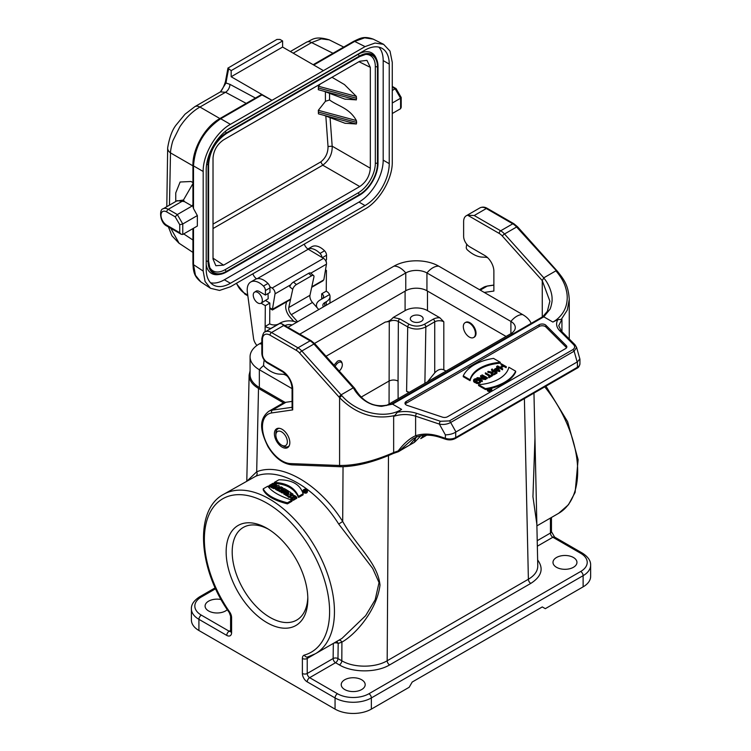 <?xml version="1.0" encoding="UTF-8"?>
<svg xmlns="http://www.w3.org/2000/svg" width="751" height="751" viewBox="0 0 751 751"><rect width="100%" height="100%" fill="white"/><g stroke="black" fill="none" stroke-linecap="round" stroke-linejoin="round"><path stroke-width="1.13" d="M446.028 371.107L443.813 369.83C440.79 368.581 437.758 369.595 434.735 372.853L434.735 321.803L425.855 326.929C419.809 329.764 413.754 329.755 407.709 326.892L398.349 321.484C395.326 320.048 392.294 320.048 389.271 321.503L385.272 322.057L326.037 356.265M333.988 365.146L337.462 361.212C339.696 360.095 341.179 360.564 341.912 362.63L342.203 363.691A5.557 3.182 120.4 0 0 338.438 362.573A5.557 3.182 120.4 0 0 335.162 366.45M288.76 492.262L288.76 491.257A93.265 53.847 -120 0 0 287.671 490.563L283.681 492.872L283.681 493.923A91.979 53.105 60 0 1 284.77 494.609L285.587 494.139M307.412 490.835L307.412 491.905C306.821 493.332 305.554 493.557 303.611 492.59L302.963 490.412C304.455 488.629 305.939 488.77 307.412 490.835C306.821 492.262 305.554 492.496 303.611 491.52L302.963 490.412M303.104 493.754L303.104 494.825L298.541 497.453C294.627 488.666 286.563 484.01 274.34 483.484L274.34 482.414L278.903 479.786C292.101 479.814 300.165 484.479 303.104 493.754L298.541 496.392C294.627 487.624 286.563 482.968 274.34 482.414M283.315 490.093L283.315 489.108A93.265 53.847 60 0 1 284.178 489.596L281.146 491.351L281.146 492.393A91.979 53.105 60 0 1 282.235 493.041L285.267 491.295A91.979 53.105 60 0 1 285.821 491.633M341.949 638.425L365.653 615.679L375.171 599.786L379.039 582.569L372.674 568.404L338.729 524.076C315.955 487.793 279.25 466.606 255.809 476.209L223.413 494.44A91.979 53.105 60 0 1 315.401 547.545A91.979 53.105 60 0 1 315.401 653.755L341.912 638.453M290.768 494.149L290.984 492.731A93.265 53.847 -120 0 0 289.586 491.792L285.587 494.092L285.587 495.144A91.979 53.105 60 0 1 286.629 495.838L287.905 495.106M286.629 495.838L286.629 494.787L288.863 493.501L287.671 496.561A91.979 53.105 60 0 1 289.051 497.537L290.665 496.608M292.852 495.341L293.04 494.177A93.265 53.847 -120 0 0 292.008 493.435L289.83 494.693L290.984 492.731M278.912 490.281L278.133 490.732A91.979 53.105 -120 0 0 277.044 490.168L277.044 489.117L281.043 486.808A93.265 53.847 60 0 1 282.667 487.662L283.193 489.436M282.667 488.704C283.596 489.699 283.071 490.272 281.081 490.45L280.245 491.877A91.979 53.105 -120 0 0 278.912 491.145L279.644 488.854M273.74 484.977L274.096 483.71A93.265 53.847 -120 0 0 273.007 483.297L269.008 485.606L269.008 486.676A91.979 53.105 60 0 1 270.097 487.08L271.674 486.169L271.674 485.108A93.265 53.847 60 0 1 272.885 485.587L271.308 486.488L271.308 487.549A91.979 53.105 60 0 1 272.397 488L272.791 487.774M275.42 486.263L276.396 485.7L276.396 484.639A93.265 53.847 -120 0 0 275.307 484.188L273.852 485.024A93.265 53.847 -120 0 0 272.641 484.545L274.096 483.71M277.842 488.657L279.325 487.014L279.325 485.963A93.265 53.847 -120 0 0 278.114 485.399L272.791 487.108L272.791 488.169A91.979 53.105 60 0 1 273.88 488.648L274.744 488.366L274.744 487.315A93.265 53.847 60 0 1 276.002 487.906L275.57 489.436A91.979 53.105 60 0 1 276.659 489.971L277.044 489.539M274.744 488.366A91.979 53.105 60 0 1 275.57 488.751M295.199 498.157L295.199 499.218L293.265 500.335L291.257 499.143L290.609 497.96L291.163 495.97L293.068 495.322L294.852 495.669L296.795 497.228L295.922 497.735L293.5 496.251L292.252 497.425L292.899 497.997L294.11 497.303A93.265 53.847 60 0 1 295.199 498.157L293.265 499.274L290.609 496.899M296.795 497.228L296.795 498.298L295.922 498.795L294.251 497.415M294.035 497.35L292.477 497.706M263.225 488.835L263.225 489.896C266.211 495.81 274.275 500.466 287.426 503.874L291.998 501.236L291.998 500.166C279.748 496.214 271.684 491.558 267.797 486.197L263.225 488.835C266.211 494.768 274.275 499.424 287.426 502.804L291.998 500.166M534.956 438.124L532.947 496.721L536.852 524.198M250.074 370.844L249.116 375.096C249.154 380.269 252.289 384.709 258.513 388.427L283.587 402.902M227.3 609.662A11.978 6.919 180 0 1 213.828 612.722A11.978 6.919 180 0 1 205.089 606.057A11.978 6.919 180 0 1 221.132 599.551M361.672 679.768A11.978 6.919 180 0 1 365.183 684.659A11.978 6.919 180 0 1 353.205 691.577A11.978 6.919 180 0 1 341.226 684.659A11.978 6.919 180 0 1 348.624 678.266A11.978 6.919 180 0 1 361.672 679.768M573.445 557.505A11.978 6.919 180 0 1 576.946 562.396A11.978 6.919 180 0 1 564.968 569.314A11.978 6.919 180 0 1 552.989 562.396A11.978 6.919 180 0 1 560.387 556.003A11.978 6.919 180 0 1 573.445 557.505M583.123 586.85L583.123 575.67A25.665 14.823 180 0 0 590.643 565.193L590.643 576.364A25.665 14.823 180 0 1 583.123 586.85L545.31 608.676L542.278 606.93L412.196 682.039L409.173 687.278L371.36 709.113A25.665 14.823 180 0 1 335.059 709.113L335.059 697.932L307.225 681.861A3.426 1.981 -60 0 1 309.647 677.674L337.471 693.736A22.248 12.842 0 0 0 368.938 693.736L580.701 571.473A22.248 12.842 0 0 0 580.701 553.309L552.867 537.247L537.341 546.212M215.612 588.737L201.343 596.979A22.248 12.842 0 0 0 201.343 615.144L229.168 631.215A3.426 1.981 120 0 0 226.755 635.402L198.921 619.331L198.921 630.511L335.059 709.113M198.921 630.511A25.665 14.823 180 0 1 191.402 620.035L191.402 608.854A25.665 14.823 180 0 0 198.921 619.331A3.426 1.981 120 0 1 201.343 615.144M266.99 528.338L266.99 528.338A57.761 33.344 60 0 1 307.826 599.073A57.761 33.344 60 0 1 266.99 622.654A57.761 33.344 60 0 1 226.145 551.919A57.761 33.344 60 0 1 266.99 528.338M537.772 565.775L533.961 393.083M333.613 643.241A3.426 1.943 -179.2 0 1 338.185 643.419L337.969 658.571L341.808 660.786C353.683 667.949 375.303 667.939 387.178 660.758L528.385 579.246C534.609 575.538 537.735 571.098 537.782 565.935M247.68 480.433L256.682 471.806C280.987 461.856 319.062 483.841 342.691 521.466C357.025 546.878 377.8 562.94 379.997 585.113C377.002 609.455 356.556 633.835 341.921 642.124A3.426 2.769 67.4 0 0 338.983 640.143M258.513 388.427L256.682 471.806A3.426 2.76 -110.8 0 1 255.809 476.209M343.038 466.746L342.691 521.466L338.729 524.076M537.65 559.974C543.931 568.62 541.649 576.43 530.797 583.405L389.6 664.926C376.458 672.84 352.529 672.84 339.386 664.926A3.426 1.981 -60 0 0 341.808 660.786L341.921 642.124L338.185 643.419A3.426 2.741 74.1 0 0 336.429 641.617M339.386 664.926L335.547 662.711A3.426 1.981 120 0 0 337.969 658.571A3.426 1.943 0.8 0 0 333.125 658.524L333.341 643.4M465.094 322.686L465.704 322.339A8.552 4.938 60 0 1 469.976 322.761A8.552 4.938 60 0 1 475.571 330.299A8.552 4.938 60 0 1 474.256 337.161L473.656 337.509A8.552 4.938 60 0 1 465.094 332.562A8.552 4.938 60 0 1 465.094 322.686A8.552 4.938 60 0 1 469.375 323.108A8.552 4.938 60 0 1 474.961 330.647A8.552 4.938 60 0 1 473.656 337.509M427.479 291.059L427.479 310.623L439.804 317.739L443.813 321.803L443.813 369.83M385.272 322.057C387.995 321.85 390.651 320.32 393.233 317.466L405.089 310.623L405.089 291.144M427.479 310.623A15.827 9.143 0 0 0 405.089 310.623M408.788 392.613L406.591 391.337L407.709 326.892A2.14 1.239 120 0 1 409.22 324.31C414.261 326.685 419.302 326.685 424.343 324.31L433.224 319.184A8.552 4.938 180 0 1 439.804 317.739M421.273 316.124A6.421 3.708 0 0 0 414.28 315.317A6.421 3.708 0 0 0 410.318 318.743A6.421 3.708 0 0 0 416.739 322.451A6.421 3.708 0 0 0 423.151 318.743A6.421 3.708 0 0 0 421.273 316.124M393.233 317.466L399.861 318.903L409.22 324.31M427.582 381.761L434.735 372.853M409.295 392.313L406.591 391.337M361.193 397.101L388.99 381.048C392.013 379.677 395.035 379.677 398.058 381.057L398.124 398.762M268.529 529.258A53.481 30.875 -120 0 0 243.277 527.437A53.481 30.875 -120 0 0 235.072 570.291A53.481 30.875 -120 0 0 270.013 617.416A53.481 30.875 -120 0 0 296.748 620.063A53.481 30.875 -120 0 0 307.797 597.28M285.587 494.092A93.265 53.847 60 0 1 286.629 494.787M289.051 497.537L289.051 496.477L293.04 494.177M287.671 495.5A93.265 53.847 60 0 1 289.051 496.477M287.089 490.901L287.089 490.206A93.265 53.847 -120 0 0 284.282 488.554L283.315 489.108M286.122 491.454L287.089 490.206M285.267 491.295L285.267 490.243A93.265 53.847 60 0 1 286.122 490.76M282.235 493.041L282.235 491.989L285.267 490.243M281.146 491.351A93.265 53.847 60 0 1 282.235 491.989M278.133 490.732L278.133 489.68A93.265 53.847 -120 0 0 277.044 489.117M279.588 488.835L278.133 489.68M280.245 491.877L280.245 490.825A93.265 53.847 -120 0 0 278.912 490.093M281.081 490.45L281.081 489.399L280.245 490.825M282.667 487.662C283.596 488.648 283.071 489.23 281.081 489.399M270.097 487.08L270.097 486.01L271.674 485.108M269.008 485.606A93.265 53.847 60 0 1 270.097 486.01M272.397 488L272.397 486.948L276.396 484.639M271.308 486.488A93.265 53.847 60 0 1 272.397 486.948M298.541 497.453L298.541 496.392M273.88 488.648L273.88 487.596L274.744 487.315M272.791 487.108A93.265 53.847 60 0 1 273.88 487.596M276.659 489.971L276.659 488.92L279.325 485.963M275.57 488.385A93.265 53.847 60 0 1 276.659 488.92M284.77 494.609L284.77 493.557L288.76 491.257M283.681 492.872A93.265 53.847 60 0 1 284.77 493.557M293.265 500.335L293.265 499.274M295.922 498.795L295.922 497.735M287.426 503.874L287.426 502.804M277.269 486.517L275.655 487.023A93.265 53.847 60 0 1 276.462 487.399L277.269 486.517M303.855 491.389L303.301 490.45C304.568 488.939 305.826 489.051 307.065 490.807C306.568 492.008 305.497 492.205 303.855 491.389M281.418 488.535L280.564 488.554A93.265 53.847 -120 0 0 280.311 488.422L281.165 487.934A93.265 53.847 60 0 1 281.418 488.066L281.587 488.3M303.479 490.994L304.296 490.487M306.352 490.797L306.896 491.314M306.145 490.234L304.934 491.586A93.265 53.847 -120 0 0 304.671 491.379L305.028 490.675A93.265 53.847 -120 0 0 304.822 490.516L304.089 490.929A93.265 53.847 -120 0 0 303.845 490.75L305.544 489.774A93.265 53.847 60 0 1 306.145 490.234L306.352 490.581M305.31 491.896L305.31 490.872M304.822 491.088L304.822 490.516M304.089 491.539L304.089 490.929M303.845 491.379L303.845 490.75M281.165 488.629L281.165 487.934M305.056 490.375A93.265 53.847 60 0 1 305.422 490.647L305.91 490.375A93.265 53.847 -120 0 0 305.544 490.093L305.056 490.375M305.422 490.647L305.91 490.694M305.544 490.713L305.544 490.093M283.118 446.01L281.606 445.136A8.13 4.694 -120 0 0 287.351 441.823A8.13 4.694 -120 0 0 281.606 431.863A8.13 4.694 -120 0 0 275.861 435.186A8.13 4.694 -120 0 0 281.606 445.136L283.118 446.01A10.27 5.933 -120 0 0 288.253 446.526A10.27 5.933 -120 0 0 289.304 445.596M279.316 428.295A10.27 5.933 -120 0 0 277.983 428.737A10.27 5.933 -120 0 0 275.861 433.44L275.861 435.186M285.164 402.414L259.348 387.516A31.664 18.277 180 0 1 250.074 374.589L250.074 356.8A31.664 18.277 180 0 1 259.348 343.874A17.113 9.885 60 0 1 261.827 344.099M506.08 336.439L426.943 290.75A14.973 8.646 0 0 0 405.765 290.75L314.528 343.432M531.145 323.399A31.664 18.277 0 0 0 522.696 314.622L438.744 266.154A31.664 18.277 0 0 0 393.975 266.154L287.98 327.342M261.827 342.447L259.348 343.874M386.389 405.54L510.896 333.66A14.973 8.646 0 0 0 515.28 327.549A14.973 8.646 0 0 0 510.896 321.428L426.943 272.96A14.973 8.646 0 0 0 405.765 272.96L299.78 334.157M292.073 388.624L259.348 369.727A31.664 18.277 180 0 1 250.074 356.8M339.236 370.994A5.557 3.182 120.4 0 0 342.334 364.817A5.557 3.182 120.4 0 0 342.203 363.691M323.484 306.849A6.421 3.736 -179.6 0 1 322.864 305.235A6.421 3.736 -179.6 0 1 324.742 302.615L324.714 306.136M326.225 305.263L326.253 301.742L324.742 302.615M326.253 301.742A12.833 7.472 0.4 0 0 330.018 296.514A12.833 7.472 0.4 0 0 329.576 294.542L320.208 299.949A12.833 7.472 0.4 0 0 316.443 305.178A12.833 7.472 0.4 0 0 317.316 307.929M321.719 299.076L329.576 294.542A12.833 7.472 0.4 0 0 326.253 291.172L321.719 293.791A6.421 3.736 -179.6 0 1 323.597 296.457A6.421 3.736 -179.6 0 1 321.719 299.076M318.771 309.572L312.463 302.456A6.421 3.708 60 0 1 309.956 295.321L313.909 277.091A4.281 1.877 129.8 0 0 313.627 275.551A4.281 1.877 129.8 0 0 311.543 275.814L296.42 284.545A4.281 1.877 129.8 0 0 292.73 289.323L289.783 286.863A4.281 1.877 -50.2 0 1 293.463 282.085L296.42 284.545M297.593 321.794L291.294 314.678A6.421 3.708 60 0 1 288.778 307.544L292.73 289.323M286.535 301.855L285.812 305.188A10.692 6.177 -120 0 0 289.989 317.082L293.763 321.344M296.767 322.273A12.833 7.472 0.4 0 0 280.273 323.005L270.904 328.412A12.833 7.472 0.4 0 0 271.102 328.45M284.948 325.596A6.421 3.736 -179.6 0 1 292.092 324.976M261.085 303.188L265.31 305.676L265.15 326.45A12.833 7.472 0.4 0 0 270.904 328.412L278.762 323.878A6.421 3.736 -179.6 0 1 269.684 323.831L265.15 326.45M256.926 345.441A8.552 4.938 60 0 1 253.519 338.297L247.37 292.223A17.113 9.885 60 0 1 250.75 281.991A17.113 9.885 60 0 1 263.441 286.075A4.281 2.469 60 0 1 265.432 290.534L265.394 295.068L259.339 291.51A6.524 3.764 -120 0 0 256.035 291.163A6.524 3.764 -120 0 0 255.509 291.595M325.502 269.853L326.422 270.388L325.305 271.036M307.882 249.003L311.853 246.713A17.113 9.885 60 0 1 324.545 250.787A4.281 2.469 60 0 1 326.535 255.256L326.507 259.79L325.483 260.372M321.982 257.443A4.281 2.469 -120 0 0 320.01 253.406A17.113 9.885 -120 0 0 307.919 249.032M326.422 270.388L326.253 291.172L326.422 270.388M321.681 299.105L321.719 293.791M250.75 281.991L255.284 279.372A17.113 9.885 60 0 1 267.976 283.456A4.281 2.469 60 0 1 269.966 287.915L269.928 292.449L265.394 295.068M265.629 300.569L269.844 303.057L265.31 305.676L265.103 331.904A12.833 7.407 60 0 1 271.524 332.543L297.978 347.816A2.14 1.239 120 0 0 296.467 350.435L270.013 335.162A10.692 6.177 -120 0 0 262.446 339.527L262.446 354.2A6.421 3.708 -120 0 0 266.99 362.057L282.113 370.787A14.973 8.646 60 0 1 292.702 389.131L292.702 409.905L292.092 408.328L292.073 388.258A2.14 1.239 0 0 0 292.702 389.131M269.684 323.831L269.844 303.057M311.543 275.814L308.586 273.345L293.463 282.085M308.586 273.345A4.281 1.877 -50.2 0 1 310.67 273.092L313.627 275.551M309.956 295.321L288.778 307.544M269.816 307.769L272.444 309.29L275.026 293.848A4.281 2.469 -120 0 0 272.097 288.055L269.816 286.694M256.626 278.809A6.421 3.708 60 0 1 252.852 273.815M261.001 303.244A6.421 3.708 60 0 1 257.79 302.925A6.421 3.708 60 0 1 253.247 295.068A6.421 3.708 60 0 1 254.58 292.13A6.421 3.708 60 0 1 261.001 295.838A6.421 3.708 60 0 1 261.001 303.244L268.182 298.738L268.023 293.547M304.286 244.122A6.421 3.708 -120 0 0 308.239 249.229L323.531 258.363A4.281 2.469 60 0 1 326.46 264.155L323.869 279.597L322.695 280.968M345.028 123.258L356.378 123.981L356.631 122.385M318.321 110.322L356.378 120.535C349.328 107.947 338.325 106.379 329.567 99.977L325.427 101.291L318.321 110.322L318.433 113.842L356.378 123.981M370.327 168.215L370.327 67.365L366.957 60.362L359.748 61.253L223.601 139.855C217.17 144.295 213.641 150.397 213.021 158.189L213.021 259.039L215.856 265.723L223.601 265.15L359.748 186.539C366.159 182.099 369.689 175.987 370.327 168.215L332.177 146.182L328.027 146.529C328.065 152.913 325.634 158.048 320.743 161.925L322.761 165.192C329.276 160.245 332.421 153.908 332.177 146.182L330.036 117.184M325.812 115.842L328.027 146.529M320.283 84.037L318.443 86.252L356.378 96.438L344.456 84.572L331.989 77.278M318.443 86.252L318.321 89.716L356.378 99.883L356.378 96.438M356.631 98.287L318.377 87.98M344.972 99.132L356.378 99.883M325.408 91.622L325.427 101.291M318.368 112.077L356.631 122.394L356.378 120.535M401.194 107.337L400.583 108.707L392.266 113.514M282.601 40.939L231.167 70.632L227.947 68.106L276.95 39.428L280.01 39.446L282.601 40.939L282.601 47.05L231.167 76.743L272.012 100.324L230.397 124.347C215.856 132.298 202.798 154.903 203.183 171.481L203.183 271.073L205.079 281.494L210.496 288.29L219.545 290.44L230.397 286.779L365.052 209.041C379.593 201.09 392.651 178.485 392.266 161.906L392.266 62.314L390.004 51.087L383.611 44.328L375.021 43.032L365.052 46.609L272.012 100.324L261.977 94.936L220.71 118.752C204.075 130.101 195.007 145.807 193.505 165.887L193.505 208.581L197.344 215.565L197.344 226.042L182.765 234.462L181.235 234.321L179.742 232.716L179.742 224.709L182.765 223.986L182.765 234.462M192.932 204.582L192.096 206.018L184.427 201.597L177.255 200.639L163.108 208.806A10.27 5.933 60 0 1 168.243 209.313A2.14 1.239 120 0 0 166.731 211.932A8.13 4.694 -120 0 0 160.986 215.246A8.13 4.694 -120 0 0 166.731 225.206L179.742 232.716M192.932 205.539L177.32 214.551L175.18 216.804L166.731 211.932M282.601 47.05L323.437 70.632M332.993 53.265L311.59 42.572A10.692 6.177 -120 0 0 306.521 42.187C311.768 40.498 314.171 35.241 329.295 39.869L321.315 38.855L311.59 42.572L293.219 53.18M231.167 76.743L231.167 70.632M246.197 103.375L225.516 92.27L199.944 107.036C192.463 111.317 185.741 117.945 179.789 126.91L173.209 140.08C172.007 142.521 170.261 151.58 170.505 152.885L169.463 205.136M193.373 182.85L191.036 181.498L180.118 182.014L175.753 192.913L175.753 201.503M176.504 201.071L183.46 200.019L184.427 201.597M170.777 228.266L179.114 243.277L192.932 252.402M228.586 69.139A511.234 295.162 -120 0 0 225.995 82.986L229.89 84.328A6.421 3.83 -61.8 0 1 225.516 92.27L220.428 91.885L194.856 106.651L184.999 114.218L176.1 125.032C172.204 129.961 169.388 137.564 167.67 147.844A10.692 6.712 4.4 0 0 170.505 152.885L192.932 165.83M220.55 91.81C222.427 89.444 224.051 86.102 225.403 81.765A2.14 1.427 -170.6 0 0 225.995 82.986L220.428 91.894M230.397 124.347L220.71 118.752A2.14 1.239 60 0 0 219.696 118.677L260.954 94.861A2.14 1.239 60 0 1 261.977 94.936M197.344 215.565L182.765 223.986L177.32 214.551L168.243 209.313L182.39 201.146M193.505 208.581L192.932 206.563L192.932 165.042A2.14 1.239 0 0 0 193.505 165.887L203.183 171.481M193.505 228.266L193.505 264.671L195.476 275.317L200.789 281.869L210.233 288.112M272.444 309.29L290.628 299.039M400.583 97.208L400.583 98.231L392.266 103.028M392.266 90.458L395.139 88.796L396.021 89.303M365.052 46.609L354.669 41.418A2.14 1.239 60 0 0 353.646 41.343C360.076 38.432 363.522 35.691 373.209 39.136L364.639 37.832L354.669 41.418L313.758 65.037M230.416 283.277A34.227 19.761 -60 0 1 213.303 284.976A34.227 19.761 -60 0 1 206.215 269.309L206.215 169.754A34.227 19.761 -60 0 1 230.416 127.83L365.033 50.11A34.227 19.761 -60 0 1 382.146 48.411A34.227 19.761 -60 0 1 389.234 64.079L389.234 163.634A34.227 19.761 -60 0 1 365.033 205.558L230.416 283.277L224.361 279.785L358.987 202.066L365.033 205.558M378.851 47.135A34.227 19.761 -60 0 1 383.188 60.587L383.188 160.141A34.227 19.761 -60 0 1 358.987 202.066M224.361 279.785A34.227 19.761 -60 0 1 210.543 282.761M206.215 264.69A27.149 15.677 120 0 0 218.269 274.594L219.912 274.368A26.041 15.039 -60 0 1 208.065 261.339L206.215 261.057M365.136 54.419A24.192 13.969 -60 0 1 375.331 66.604L375.331 163.202L378.016 163.305L378.016 66.698L376.795 59.742A26.041 15.039 -60 0 1 378.006 66.632L377.481 66.933L377.481 163.53A25.299 14.607 -60 0 1 359.588 194.518L226.483 271.364A25.299 14.607 -60 0 1 209.773 267.731A25.299 14.607 -60 0 1 208.59 261.038L208.065 261.339L208.065 164.741A26.041 15.039 -60 0 1 226.483 132.852L359.588 55.996A26.041 15.039 -60 0 1 376.795 59.742L376.167 58.212A27.149 15.677 120 0 0 358.227 54.307L227.065 130.036M375.331 163.202A24.192 13.969 -60 0 1 358.227 192.829L225.122 269.675A24.192 13.969 -60 0 1 209.473 266.934M326.45 262.916A6.421 3.708 -120 0 0 325.812 260.184M467.685 215.246L499.162 233.411A2.14 1.239 -60 0 1 500.673 230.792L474.219 215.518L467.685 215.246A12.833 7.407 -120 0 0 466.287 215.753A12.833 7.407 -120 0 0 463.63 221.629L463.63 236.302A8.552 4.938 -120 0 0 469.675 246.779L484.799 255.518A12.833 7.407 60 0 1 493.876 271.233L493.876 291.05L484.264 292.43M556.547 271.599L555.9 270.839L543.79 277.823L542.26 280.611L542.278 316.969M488.066 390.182L489.032 390.36M489.154 390.389L489.154 389.516L487.831 389.262L487.831 390.004M489.032 389.76L491.304 389.525L489.342 388.389L490.056 388.98L487.831 389.262M489.305 389.412L489.192 388.474M496.524 372.252L494.271 373.557A1.643 0.948 180 0 1 492.478 373.763A1.643 0.948 180 0 1 491.464 372.89A1.643 0.948 180 0 1 491.943 372.214L494.196 370.91L496.524 372.252M491.642 373.322A1.643 0.948 180 0 1 491.943 373.087L494.196 371.783L494.196 370.91M494.196 371.783L495.773 372.693M488.122 371.341L491.548 372.196A1.962 1.136 0 0 0 491.135 372.89A1.962 1.136 0 0 0 492.356 373.932A1.962 1.136 0 0 0 494.496 373.688L496.974 372.252L491.764 369.239L493.97 370.778L491.783 372.045L488.122 371.341M491.529 369.37L491.529 370.243L493.219 371.219M488.619 376.824L488.845 377.828L492.487 375.716L492.487 374.843L490.553 375.707L485.559 372.825L490.328 375.829L488.845 376.955L492.487 374.843A1.962 1.136 0 0 0 494.496 374.561L496.974 373.125L496.974 372.252M491.135 372.89L491.135 373.763A1.962 1.136 0 0 0 492.187 374.758M487.868 371.482L487.868 372.355L491.135 372.984M476.453 382.259L476.228 382.39A2.741 1.577 0 0 0 479.054 382.494A2.741 1.577 0 0 0 480.527 381.095A2.741 1.577 0 0 0 479.729 379.978L478.265 379.133A2.741 1.577 0 0 0 475.28 378.795A2.741 1.577 0 0 0 473.59 380.25A2.741 1.577 0 0 0 474.397 381.377L475.233 381.855L477.176 380.738L474.623 381.245A2.422 1.399 180 0 1 473.909 380.25A2.422 1.399 180 0 1 475.402 378.964A2.422 1.399 180 0 1 478.04 379.264L479.495 380.109A2.422 1.399 180 0 1 480.208 381.095A2.422 1.399 180 0 1 478.931 382.325A2.422 1.399 180 0 1 476.453 382.259M474.031 380.691A2.422 1.399 180 0 1 478.04 380.137L480.077 381.555M477.176 380.738L477.176 381.611L475.233 382.728L475.233 381.855M473.59 380.25L473.59 381.123A2.741 1.577 0 0 0 474.397 382.25L475.233 382.728M476.228 382.39L476.228 383.263A2.741 1.577 0 0 0 479.054 383.367A2.741 1.577 0 0 0 480.527 381.968L480.527 381.095M476.951 377.791L482.048 380.738L477.523 377.866L485.925 378.504L480.818 375.556L485.343 378.429L477.204 377.65L477.054 378.729M480.593 375.688L480.593 376.561L483.531 378.26M485.925 378.504L485.925 379.377L485.672 378.654M479.345 378.917L485.672 379.527M482.283 380.607L482.283 381.48L482.048 380.738M480.433 380.682L482.048 381.611M482.048 374.843L487.38 377.659L482.048 374.843L482.048 375.716L487.155 378.664L487.38 377.659M487.155 378.664L487.155 377.791M488.845 377.828L488.845 376.955M485.334 372.956L485.334 373.829L489.568 376.27M495.829 369.586L497.528 368.6L497.528 367.727L499.377 370.403L494.74 369.332L497.528 367.727M497.528 368.6L498.664 370.234M494.421 369.257L499.79 370.496L496.871 366.291L497.397 367.539L494.421 369.257M496.627 366.432L496.965 367.793M499.79 370.496L499.79 371.37L499.546 370.637M493.135 370.036L499.546 371.51M492.252 368.957L492.252 369.53M502.701 368.816L500.26 367.408L503.677 365.437L506.343 366.713L501.236 363.766L503.452 365.305L500.035 367.277L497.594 365.868L502.701 368.816L502.475 369.821L502.475 368.948M497.369 366L497.369 366.873L502.475 369.821M501.011 363.897L501.011 364.77L502.701 365.746M501.02 367.849L503.677 366.31L506.118 367.718L506.343 366.713M506.118 367.718L506.118 366.845M503.677 366.31L503.677 365.437M470.088 379.799A34.762 20.07 180 0 1 500.335 362.329L493.51 358.396A42.779 24.699 0 0 0 463.264 375.857L470.088 379.799L470.088 380.673A34.762 20.07 180 0 1 500.335 363.202L500.335 362.329M470.088 380.673L463.264 376.73L463.264 375.857M485.409 388.642A42.779 24.699 0 0 0 515.655 371.182L508.831 367.239A34.762 20.07 180 0 1 478.584 384.7L485.409 388.642L485.409 389.516A42.779 24.699 0 0 0 487.305 389.196M485.409 389.516L478.584 385.573L478.584 384.7M491.032 388.398A42.779 24.699 0 0 0 515.655 372.055L515.655 371.182M407.126 405.362A4.281 2.469 180 0 1 404.986 403.221A4.281 2.469 180 0 1 406.235 401.475L539.171 324.732A4.281 2.469 180 0 1 545.893 325.249L566.263 345.61A4.281 2.469 180 0 1 566.836 346.849A4.281 2.469 180 0 1 565.587 348.595L447.558 416.73A4.281 2.469 180 0 1 442.395 417.124L407.126 405.362M405.258 404.094A4.281 2.469 180 0 1 406.235 403.221L539.171 326.478A4.281 2.469 180 0 1 545.893 326.995L566.263 347.356A4.281 2.469 180 0 1 566.564 347.722M445.381 434.885C449.84 434.669 453.275 433.74 455.707 432.107L455.716 437.542A8.552 4.938 180 0 1 445.381 438.321L439.823 436.472C430.933 433.562 422.86 433.327 415.613 435.768L415.613 416.176L439.354 424.09A2.14 0.873 -71.6 0 1 440.424 421.273L449.38 420.917A2.14 1.239 60 0 1 450.666 422.484C447.108 424.353 443.343 424.888 439.354 424.09L445.381 434.885L445.381 438.321A2.14 0.873 -71.6 0 0 445.775 439.279C449.164 440.293 452.327 440.03 455.266 438.518L576.984 368.253A2.14 1.239 -120 0 0 577.425 367.267A8.552 4.938 0 0 0 579.932 363.803M340.419 466.737L341.076 466.746A2.14 1.652 -89.2 0 1 341.048 466.746C356.396 466.512 373.857 462.072 393.43 453.426A2.14 0.779 -114.9 0 0 393.655 452.534L398.18 450.929A2.14 0.582 39.9 0 0 398.922 451.201L413.012 438.781L417.396 436.716C424.099 434.435 431.712 434.669 440.217 437.429A2.14 0.873 -71.6 0 1 439.823 436.472M341.038 466.746A2.14 1.652 -89.2 0 1 339.593 465.479L339.593 397.673C355.88 414.017 374.261 419.978 394.735 415.547L393.655 416.373L393.655 452.534C373.454 461.349 355.439 465.658 339.593 465.47L341.104 466.549M393.43 453.426L398.011 451.839A2.14 0.479 -103.6 0 0 398.18 450.929C403.39 444.104 409.755 438.19 415.613 435.768A2.14 1.436 -109.4 0 0 417.387 436.725A2.14 1.436 -109.4 0 0 417.594 436.622M579.856 358.884L577.425 361.841L455.716 432.107M543.79 277.823L504.503 233.993L516.604 226.999A2.14 0.601 -41.9 0 1 517.561 226.793L557.505 271.383C563.992 279.625 568.347 285.023 569.258 299.461L567.296 310.088L561.25 319.41L561.936 319.213L561.936 331.679M499.162 233.411A10.692 6.177 60 0 1 502.353 236.077A2.14 0.601 -41.9 0 1 504.503 233.993A12.833 7.407 -120 0 0 500.673 230.792L512.773 223.807A12.833 7.407 60 0 1 516.604 226.999L556.744 271.158M543.668 277.954C548.784 283.456 552.464 293.669 552.051 299.367C552.501 301.273 550.539 308.774 549.863 309.384L543.799 316.828L542.663 316.791L547.357 311.346L549.882 301.198L542.278 280.696M409.483 445.127L414.327 442.33L415.829 437.58M414.355 442.405L403.475 448.478A2.14 1.239 60 0 1 403.127 448.891L414.327 442.33M416.458 437.073L409.614 444.939M415.04 441.804L420.851 435.768M420.729 438.631L426.746 435.167M423.677 435.336L420.964 438.387M403.475 448.478L398.922 451.201A2.14 1.136 58.3 0 1 398.631 451.576A2.14 2.14 0 0 1 398.011 451.839M274.397 433.759A10.908 6.299 60 0 1 276.659 428.765A10.908 6.299 60 0 1 287.567 435.064A10.908 6.299 60 0 1 287.567 447.662A10.908 6.299 60 0 1 279.165 444.733A10.908 6.299 60 0 1 274.397 433.759M292.073 401.391L286.018 402.264A29.946 17.292 -120 0 0 282.263 403.54L268.651 411.398A29.946 17.292 60 0 1 272.406 410.121L292.073 407.286M354.66 388.295L314.876 343.808L311.149 340.719A2.14 1.239 120 0 0 310.079 340.832L283.625 325.549L281.869 323.831L280.123 323.531A12.833 7.407 -120 0 0 278.724 324.047L265.112 331.904C263.939 331.717 262.85 333.97 261.827 338.654A2.14 1.239 0 0 0 262.446 339.527M413.012 438.781L417.199 436.763M455.96 431.956L450.666 422.484L574.121 351.205L576.58 347.366L579.875 358.978M576.58 347.366L574.956 344.7A2.14 1.511 135 0 0 573.445 344.465L559.748 330.769C556.341 327.211 555.702 323.493 557.833 319.626L561.25 319.41M577.172 361.973L574.121 351.205A2.14 1.239 -120 0 0 572.835 349.647C575.022 348.023 575.219 346.295 573.445 344.465M557.833 319.626L552.867 322.057C556.81 319.907 560.133 316.809 562.846 312.782C565.372 308.943 566.789 304.671 567.108 299.968C567.549 295.828 566.827 291.012 564.94 285.53C563.288 281.005 560.499 276.368 556.557 271.618L557.411 271.918M552.867 322.057L543.799 316.828L392.529 404.151L391.534 404.01C371.923 409.999 361.212 399.138 354.603 388.192M341.78 395.599L341.104 394.848L353.205 387.863L354.697 388.896M353.383 387.816C354.96 390.971 357.429 394.181 360.79 397.457C364.319 400.574 367.699 402.733 370.938 403.935C371.745 404.667 380.804 406.732 382.099 406.253L392.538 404.151L401.607 409.389C385.516 419.537 356.894 413.257 341.799 395.617L339.593 397.673L299.668 353.101A10.692 6.177 -120 0 0 296.467 350.435M314.866 343.808A2.14 0.601 138.1 0 0 313.918 344.024A12.833 7.407 -120 0 0 310.079 340.832L297.978 347.816A12.833 7.407 60 0 1 301.818 351.008L341.104 394.848L338.926 396.913M401.607 409.389L397.392 412.252L394.726 415.547M487.286 389.365L487.286 390.238A2.244 1.295 0 0 0 487.943 391.158A2.244 1.295 0 0 0 490.394 391.44A2.244 1.295 0 0 0 491.783 390.238L491.783 389.365A2.244 1.295 0 0 0 489.53 388.07A2.244 1.295 0 0 0 487.286 389.365A2.244 1.295 0 0 0 487.943 390.285A2.244 1.295 0 0 0 490.394 390.567A2.244 1.295 0 0 0 491.783 389.365M488.094 390.201A2.028 1.173 180 0 1 487.502 389.365A2.028 1.173 180 0 1 489.53 388.192A2.028 1.173 180 0 1 491.567 389.365A2.028 1.173 180 0 1 490.309 390.454A2.028 1.173 180 0 1 488.094 390.201M488.45 389.253A2.028 1.173 180 0 1 489.192 389.084M490.206 389.065L491.004 389.525L489.239 389.76L490.206 389.065L490.243 389.957M287.68 376.504A10.692 6.177 -120 0 0 282.77 374.251L279.466 374.12A29.946 17.292 60 0 1 265.028 367.22L264.699 366.929A2.14 1.239 60 0 1 263.592 364.366L264.145 359.964M487.784 257.818A10.692 6.177 -120 0 0 485.465 257.236L482.151 257.095A29.946 17.292 60 0 1 467.723 250.205L467.385 249.905A2.14 1.239 60 0 1 466.287 247.351L466.681 244.141M389.065 403.991L389.271 321.503M536.89 525.878L558.622 513.327A91.979 53.105 -120 0 0 544.728 386.868M230.576 631.507A3.426 1.981 60 0 1 229.168 631.215L230.595 630.389M388.483 455.613L387.178 660.758A3.426 1.981 60 0 0 389.6 664.926M530.797 583.405A3.426 1.981 60 0 1 528.385 579.246L524.395 398.612M335.547 662.711L309.647 677.674A3.426 1.981 -120 0 1 307.225 673.478L333.125 658.524A3.426 1.981 -120 0 0 335.547 662.711M226.755 635.402A6.843 3.952 -120 0 0 231.59 632.605L231.59 617.585A6.843 3.952 -120 0 0 229.637 611.971A88.562 51.134 60 0 1 220.597 500.138A88.562 51.134 60 0 1 313.374 553.703A88.562 51.134 60 0 1 304.333 655.097A6.843 3.952 -120 0 0 302.381 658.458L302.381 673.478A6.843 3.952 -120 0 0 307.225 681.861M580.701 571.473A3.426 1.981 -120 0 1 583.123 575.67L371.36 697.932L371.36 709.113M537.218 540.692L550.445 533.05L550.445 518.049M314.453 654.281L307.225 658.458L307.225 673.478A3.426 1.971 0 0 1 302.381 673.478M368.938 693.736A3.426 1.981 -120 0 1 371.36 697.932A25.665 14.823 180 0 1 335.059 697.932A3.426 1.981 -60 0 1 337.471 693.736M201.343 596.979A3.426 1.981 -120 0 0 199.625 596.81C193.918 600.537 191.176 604.555 191.402 608.854M230.886 631.384L230.529 631.722L230.595 631.215A3.426 1.971 0 0 0 231.59 632.605M230.595 631.215L230.595 616.186A3.426 1.971 0 0 0 231.59 617.585M590.643 565.193C590.812 560.809 588.071 556.791 582.41 553.14A3.426 1.981 120 0 0 580.701 553.309M230.595 616.186L229.252 612.534L229.637 611.971M551.45 517.477L551.45 531.652A3.426 1.971 180 0 1 550.445 533.05A3.426 1.981 -120 0 0 552.867 537.247A3.426 1.981 120 0 1 554.585 537.078L582.41 553.14M315.401 653.755L307.685 656.994A3.426 2.769 -105.7 0 1 304.333 655.097M302.381 658.458A3.426 1.971 0 0 0 307.225 658.458A3.426 1.981 -120 0 1 307.835 656.956M399.861 318.903A2.14 1.239 -60 0 0 398.349 321.484L398.058 381.057M424.343 324.31A2.14 1.239 60 0 1 425.855 326.929L424.878 383.32M443.813 321.803A6.421 3.708 0 0 0 434.735 321.803A2.14 1.239 60 0 0 433.224 319.184M393.975 266.154A17.113 9.885 60 0 1 405.765 272.96L405.765 290.75M438.744 266.154A17.113 9.885 120 0 0 426.943 272.96L426.943 290.75M522.696 314.622A17.113 9.885 120 0 0 510.896 321.428L510.896 333.66A17.113 9.885 -120 0 1 513.093 333.82M259.348 387.516L259.348 369.727A17.113 9.885 -60 0 1 263.761 365.512M324.545 250.787L320.01 253.406M326.535 255.256L322.357 257.668M267.976 283.456L263.441 286.075M269.966 287.915L265.432 290.534M312.463 302.456L291.294 314.678M236.603 283.202A12.833 7.407 -120 0 0 244.544 293.181L247.736 295.03M223.601 265.15L213.021 258.156M213.021 228.548L322.761 165.192L359.748 186.539M320.743 161.925L213.021 224.117M358.978 61.695L370.327 67.365M329.567 99.977L329.558 92.917M179.742 224.709L175.18 216.804M194.866 106.651A10.692 6.177 60 0 1 199.944 107.036L219.902 118.564M183.46 200.019L192.932 183.619M183.704 233.918L192.932 240.02M229.89 84.328L255.443 98.043M192.932 228.595L192.932 263.826A2.14 1.239 0 0 0 193.505 264.671L203.183 271.073M163.108 208.806C158.977 209.163 159.756 223.122 167.173 226.182A2.14 1.239 -60 0 1 166.731 225.206M244.544 293.181A2.14 1.239 120 0 0 244.986 294.167L236.246 283.409M257.246 278.668L308.239 249.229M272.097 288.055L323.531 258.363M326.46 264.155L310.801 273.195M290.712 284.789L275.026 293.848M311.806 286.816L323.803 279.888M400.583 108.707L400.583 98.231L395.139 88.796L392.266 87.135M383.188 160.141L389.234 163.634M383.188 60.587L389.234 64.079M209.773 267.731L208.609 261.104L208.59 164.441A25.299 14.607 -60 0 1 226.483 133.453L225.319 131.397M226.595 133.387L359.588 56.607A25.299 14.607 -60 0 1 365.972 54.279L359.654 56.588L226.549 133.434C215.659 140.963 209.679 151.317 208.609 164.507L206.6 164.516M226.483 271.975A26.041 15.039 -60 0 1 219.912 274.368L226.483 271.975M358.227 192.829L359.663 195.1L226.595 271.909M378.006 163.361A26.041 15.039 -60 0 1 359.701 195.063M378.006 66.755L378.016 163.305C376.936 176.804 370.816 187.412 359.654 195.1L226.549 271.956L225.122 269.675M359.588 56.607L358.227 54.307M208.59 261.038L208.59 164.563M365.972 54.279A25.299 14.607 -60 0 1 377.481 66.933L375.331 66.604M502.353 236.077L542.26 280.602M490.356 390.952L490.356 390.079M491.943 372.214L491.943 373.087M494.496 374.561L494.496 373.688M479.495 380.109L479.495 380.982M478.04 379.264L478.04 380.137M474.397 381.377L474.397 382.25M406.235 403.221L406.235 401.475M566.263 347.356L566.263 345.61M545.893 326.995L545.893 325.249M539.171 324.732L539.171 326.478M577.425 361.841L577.425 367.267L455.716 437.542A2.14 1.239 60 0 1 455.266 438.518M480.255 290.121L487.192 286.112L493.876 285.145M487.69 285.943L483.437 287.389A29.946 17.292 60 0 1 487.192 286.112A2.14 1.699 -98.2 0 1 487.69 285.943L493.876 285.051M479.898 207.896A12.833 7.407 60 0 1 486.319 208.534L512.773 223.807A2.14 1.239 -60 0 1 513.844 223.704L487.38 208.431C484.846 206.891 482.349 206.713 479.898 207.896L466.287 215.753M474.219 215.518L486.319 208.534A2.14 1.239 -60 0 1 487.38 208.431M574.956 344.7L561.26 331.003L558.735 325.718L561.936 319.213M392.538 404.151L542.278 317.692M286.018 402.264L272.406 410.121A2.14 1.699 81.8 0 0 271.693 412.937A27.806 16.053 -120 0 0 264.831 439.063A27.806 16.053 -120 0 0 290.421 463.583L338.954 465.47M283.625 325.549L271.524 332.543A2.14 1.239 120 0 0 270.013 335.162M261.827 338.654L261.827 353.327A2.14 1.239 0 0 0 262.446 354.2M261.827 353.327C262.118 357.476 263.986 360.705 267.431 363.033A2.14 1.239 -60 0 1 266.99 362.057M267.431 363.033L282.554 371.773A2.14 1.239 -60 0 1 282.113 370.787M292.702 409.905L271.693 412.937M291.829 464.85A2.14 1.643 -87.8 0 1 290.421 463.583M353.205 387.863L313.918 344.024L301.818 351.008A2.14 0.601 138.1 0 0 299.668 353.101M397.392 412.252C404.094 411.022 410.525 411.388 416.683 413.36A2.14 0.873 108.4 0 0 415.613 416.176C408.234 413.932 400.912 413.998 393.655 416.373M561.26 331.003A2.14 1.511 135 0 0 559.748 330.769M416.683 413.36L440.424 421.273M449.38 420.917L572.835 349.647M246.797 480.94L249.125 374.965M215.199 587.817L199.625 596.81M558.622 513.327L568.46 504.728L575.125 492.393L578.12 459.65L567.625 421.705L545.949 386.164M229.252 612.534C198.302 569.558 193.955 510.079 223.413 494.44M551.45 531.652L554.585 537.078M306.352 491.576L306.352 490.516M278.828 428.258L277.983 428.737M289.088 446.038L288.253 446.526M316.443 305.178L316.434 306.934M329.961 303.104L330.018 296.514M345.253 123.361L323.916 115.307M345.253 99.263L323.916 91.209M329.285 39.869L343.723 47.078M290.346 51.528L306.511 42.197M353.646 41.343L313.176 64.708M168.412 226.896L171.941 235.786L178.898 243.127M167.67 147.844L166.797 206.675M225.403 81.765L227.966 68.022M219.696 118.677C205.248 126.656 192.613 148.548 192.932 165.042M167.173 226.182L181.038 234.19M192.932 263.826L193.298 268.82C194.04 272.04 194.096 276.34 200.789 281.869M272.397 309.994L269.806 308.492M247.849 295.81L244.986 294.167M322.949 280.827L311.693 287.323M290.515 299.555L272.406 310.003M401.212 97.527L401.212 107.337M396.19 88.806L401.1 97.311M392.266 86.412L396.049 88.599M373.2 39.127L383.329 44.187M254.58 292.13L256.682 290.919M440.217 437.429L445.775 439.288M483.437 287.389L479.485 289.679M576.984 368.253C578.439 367.718 579.425 366.235 579.932 363.775L579.932 359.278M569.258 299.461L569.258 339.001M517.561 226.793L513.844 223.704M403.137 448.891L398.631 451.576M311.149 340.719L281.878 323.822M282.554 371.773C288.29 375.791 291.463 381.283 292.073 388.258M268.651 411.398C257.321 420.504 261.611 433.449 267.929 446.545C274.753 457.725 282.733 463.827 291.857 464.85L340.381 466.737M542.729 316.715L391.496 404.029"/></g></svg>
